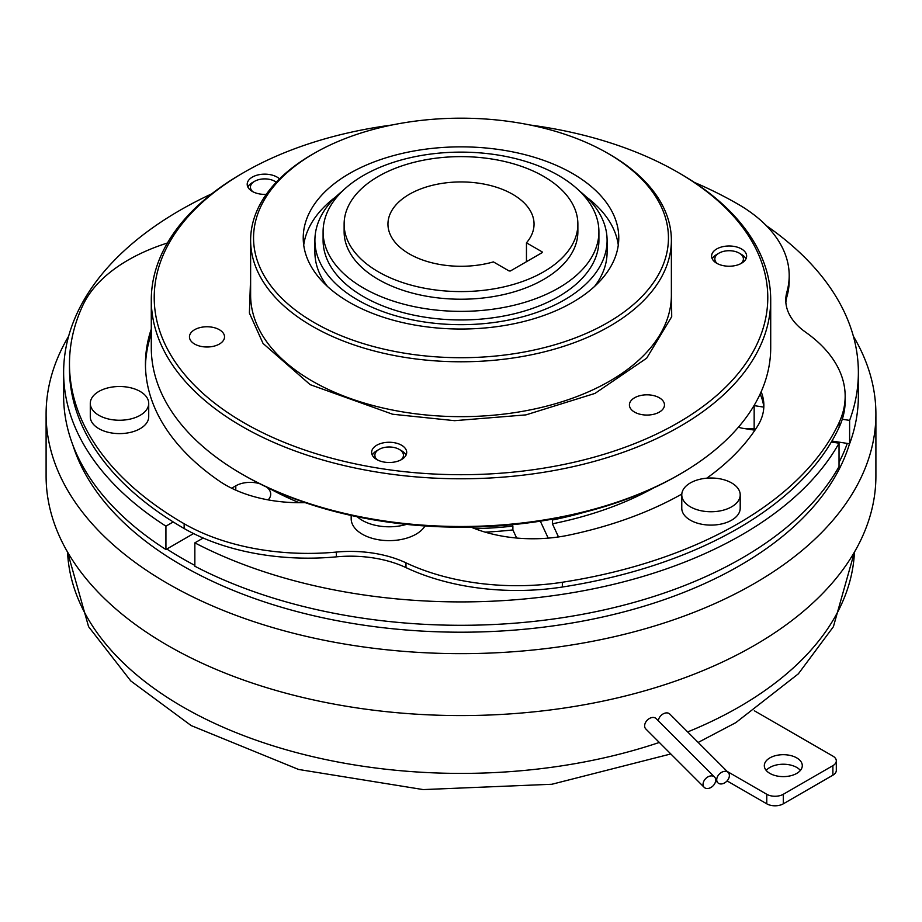 <?xml version="1.0" encoding="UTF-8"?>
<svg xmlns="http://www.w3.org/2000/svg" width="922" height="922" viewBox="0 0 922 922"><rect width="100%" height="100%" fill="white"/><g stroke="black" fill="none" stroke-linecap="round" stroke-linejoin="round"><path stroke-width="1.38" d="M716.728 779.758A7.307 5.163 -45 0 1 721.142 772.601A7.307 5.163 -45 0 1 728.219 772.486A7.307 5.163 -45 0 1 729.383 775.54A7.307 5.163 -45 0 1 724.969 782.686A7.307 5.163 -45 0 1 717.892 782.813A7.307 5.163 -45 0 1 716.728 779.758M728.219 772.486L669.787 714.043A7.307 5.163 135 0 0 662.964 714.008A7.307 5.163 135 0 0 658.32 720.797M703.06 784.311A7.307 5.163 -45 0 1 707.474 777.154A7.307 5.163 -45 0 1 714.55 777.039A7.307 5.163 -45 0 1 715.714 780.093A7.307 5.163 -45 0 1 711.311 787.25A7.307 5.163 -45 0 1 704.224 787.365A7.307 5.163 -45 0 1 703.06 784.311M714.55 777.039L656.118 718.595A7.307 5.163 135 0 0 649.042 718.722A7.307 5.163 135 0 0 644.628 725.868A7.307 5.163 135 0 0 645.792 728.933L704.224 787.365M377.259 459.813A14.291 8.252 180 0 1 379.057 449.406L376.764 450.731A17.53 10.119 0 0 0 372.292 455.134M401.554 445.222A17.53 10.119 0 0 0 382.446 443.033A17.53 10.119 0 0 0 371.624 452.379A17.53 10.119 0 0 0 376.764 459.536A17.53 10.119 0 0 0 395.872 461.738A17.53 10.119 0 0 0 406.694 452.379A17.53 10.119 0 0 0 401.554 445.222M72.873 445.072A394.443 227.734 0 0 0 182.083 565.497A394.443 227.734 0 0 0 579.823 621.624A394.443 227.734 0 0 0 849.531 443.759M166.824 549.016A394.443 227.734 0 0 0 182.083 558.34A394.443 227.734 0 0 0 194.853 565.393M839.032 462.337A394.443 227.734 0 0 0 847.283 443.413M68.62 336.265A414.9 239.536 0 0 0 46.1 414.105A414.9 239.536 0 0 0 167.62 583.488A414.9 239.536 0 0 0 619.78 635.419A414.9 239.536 0 0 0 875.9 414.105A414.9 239.536 0 0 0 853.38 336.265M46.1 414.105L46.1 476.04A414.9 239.536 0 0 0 167.62 645.412A414.9 239.536 0 0 0 619.78 697.343A414.9 239.536 0 0 0 875.9 476.04L875.9 414.105M679.998 173.532A309.711 178.81 180 0 1 680.01 173.532A309.711 178.81 180 0 1 770.711 299.973L770.711 347.686A309.711 178.81 180 0 1 680.01 474.127A309.711 178.81 180 0 1 242.002 474.127A309.711 178.81 180 0 1 241.99 474.127A309.711 178.81 180 0 1 151.289 347.686L151.289 299.973A309.711 178.81 180 0 1 241.99 173.532A309.711 178.81 180 0 1 242.002 173.532L244.065 172.345A306.796 177.128 180 0 1 391.919 125.012M357.24 516.758A306.796 177.128 0 0 0 406.498 524.376A37.986 21.932 180 0 1 362.3 520.377A37.986 21.932 180 0 1 357.24 516.758A306.796 177.128 180 0 1 244.065 475.314L242.002 474.127M680.01 474.127L677.935 475.314A306.796 177.128 180 0 1 406.498 524.376M351.178 515.456L351.178 518.706A37.986 21.932 0 0 0 362.3 534.207A37.986 21.932 0 0 0 424.996 525.978M194.6 344.033A17.53 10.119 180 0 1 189.459 336.887A17.53 10.119 180 0 1 200.281 327.529A17.53 10.119 180 0 1 219.39 329.73A17.53 10.119 180 0 1 224.53 336.887A17.53 10.119 180 0 1 213.708 346.234A17.53 10.119 180 0 1 194.6 344.033M634.543 412.099A17.53 10.119 180 0 1 629.415 404.942A17.53 10.119 180 0 1 640.237 395.596A17.53 10.119 180 0 1 659.345 397.785A17.53 10.119 180 0 1 664.474 404.942A17.53 10.119 180 0 1 653.652 414.289A17.53 10.119 180 0 1 634.543 412.099M770.711 299.973A309.711 178.81 180 0 1 679.998 426.413A309.711 178.81 180 0 1 242.002 426.413A309.711 178.81 180 0 1 151.289 299.973M740.205 494.884L740.205 508.241A29.216 16.873 180 0 1 722.168 523.823A29.216 16.873 180 0 1 690.336 520.169A29.216 16.873 180 0 1 681.773 508.241L681.773 494.884A29.216 16.873 180 0 1 699.81 479.29A29.216 16.873 180 0 1 731.653 482.955A29.216 16.873 180 0 1 740.205 494.884A29.216 16.873 180 0 1 722.168 510.465A29.216 16.873 180 0 1 690.336 506.812A29.216 16.873 180 0 1 681.773 494.884M305.124 502.628A105.189 60.725 180 0 1 225.464 484.926A105.189 60.725 180 0 1 219.263 481.019A315.555 182.187 180 0 1 145.446 363.913A315.555 182.187 180 0 1 150.24 332.277A105.189 60.725 180 0 1 151.289 329.281M681.807 494.065A315.555 182.187 180 0 1 568.932 535.106A105.189 60.725 180 0 1 470.958 527.107M148.719 403.375L148.719 416.732A29.216 16.873 180 0 1 130.682 432.326A29.216 16.873 180 0 1 98.85 428.661A29.216 16.873 180 0 1 90.287 416.732L90.287 403.375A29.216 16.873 180 0 1 108.323 387.793A29.216 16.873 180 0 1 140.167 391.447A29.216 16.873 180 0 1 148.719 403.375A29.216 16.873 180 0 1 130.682 418.968A29.216 16.873 180 0 1 98.85 415.303A29.216 16.873 180 0 1 90.287 403.375M530.081 125.012A306.796 177.128 180 0 1 677.935 172.345A306.796 177.128 180 0 1 677.935 422.829A306.796 177.128 180 0 1 244.065 422.829A306.796 177.128 180 0 1 244.065 172.345L241.99 173.532M279.55 178.868A17.53 10.119 0 0 0 277.119 177.116A17.53 10.119 0 0 0 258.022 174.915A17.53 10.119 0 0 0 247.2 184.273A17.53 10.119 0 0 0 252.328 191.43A17.53 10.119 0 0 0 266.285 194.346M252.824 191.707A14.291 8.252 180 0 1 254.622 181.3L252.328 182.625A17.53 10.119 0 0 0 247.857 187.028M741.507 248.952A17.53 10.119 0 0 0 722.41 246.762A17.53 10.119 0 0 0 711.588 256.109A17.53 10.119 0 0 0 716.717 263.266A17.53 10.119 0 0 0 735.825 265.455A17.53 10.119 0 0 0 746.647 256.109A17.53 10.119 0 0 0 741.507 248.952M717.224 263.542A14.291 8.252 180 0 1 719.01 253.135L716.717 254.46A17.53 10.119 0 0 0 712.245 258.863M769.87 773.408A18.993 10.96 180 0 1 764.315 765.652A18.993 10.96 180 0 1 776.036 755.521A18.993 10.96 180 0 1 796.735 757.896A18.993 10.96 180 0 1 802.29 765.652A18.993 10.96 180 0 1 790.569 775.782A18.993 10.96 180 0 1 769.87 773.408M800.4 770.423A18.993 10.96 0 0 0 796.735 767.438A18.993 10.96 0 0 0 766.205 770.423M254.622 181.3A14.291 8.252 180 0 1 274.825 181.3L274.825 181.3A14.291 8.252 180 0 1 276.243 182.245M274.825 181.3L276.323 182.164L274.825 181.3M719.01 253.135A14.291 8.252 180 0 1 739.225 253.135L739.225 253.135A14.291 8.252 180 0 1 741.011 263.542M745.99 258.863A17.53 10.119 0 0 0 741.507 254.46L739.225 253.135L741.507 254.46M609.753 154.447L607.69 153.259L609.753 154.447A210.377 121.462 180 0 1 671.377 240.331A210.377 121.462 180 0 1 541.502 352.538A210.377 121.462 180 0 1 312.247 326.215A210.377 121.462 180 0 1 250.623 240.331A210.377 121.462 180 0 1 312.247 154.447L314.31 153.259A207.45 119.768 180 0 1 607.69 153.259L607.69 153.259A207.45 119.768 180 0 1 607.69 322.631A207.45 119.768 180 0 1 314.31 322.631A207.45 119.768 180 0 1 314.31 153.259M558.363 536.973A20.457 11.813 0 0 0 557.891 535.647L557.891 537.042M738.418 427.186A20.457 11.813 0 0 0 743.581 428.442L754.934 430.194M572.562 173.532A157.777 91.094 0 0 0 400.621 153.79A157.777 91.094 0 0 0 303.223 237.945A157.777 91.094 0 0 0 349.438 302.358A157.777 91.094 0 0 0 521.379 322.101A157.777 91.094 0 0 0 618.777 237.945A157.777 91.094 0 0 0 572.562 173.532M336 196.674A157.777 91.094 0 0 0 303.707 245.102M579.431 190.946A146.091 84.34 180 0 1 607.091 240.331L607.091 252.259A146.091 84.34 180 0 1 594.552 286.454M607.091 240.331A146.091 84.34 180 0 1 516.908 318.251A146.091 84.34 180 0 1 357.701 299.973A146.091 84.34 180 0 1 314.909 240.331A146.091 84.34 180 0 1 342.569 190.946M323.092 231.745L323.092 240.331A137.908 79.626 0 0 0 363.487 296.63A137.908 79.626 0 0 0 513.773 313.895A137.908 79.626 0 0 0 598.908 240.331L598.908 231.745A137.908 79.626 180 0 1 513.773 305.309A137.908 79.626 180 0 1 363.487 288.044A137.908 79.626 180 0 1 323.092 231.745A137.908 79.626 180 0 1 408.227 158.181A137.908 79.626 180 0 1 558.513 175.445A137.908 79.626 180 0 1 598.908 231.745M344.125 224.104L344.125 231.745A116.875 67.479 0 0 0 378.354 279.458A116.875 67.479 0 0 0 505.729 294.083A116.875 67.479 0 0 0 577.875 231.745L577.875 224.104A116.875 67.479 180 0 1 505.729 286.454A116.875 67.479 180 0 1 378.354 271.817A116.875 67.479 180 0 1 344.125 224.104A116.875 67.479 180 0 1 416.271 161.765A116.875 67.479 180 0 1 543.646 176.39A116.875 67.479 180 0 1 577.875 224.104M409.345 253.93A73.045 42.17 180 0 1 387.955 224.104A73.045 42.17 180 0 1 433.052 185.149A73.045 42.17 180 0 1 512.655 194.288A73.045 42.17 180 0 1 534.045 224.104A73.045 42.17 180 0 1 526.462 242.82L542.159 251.879L542.159 252.64L510.419 270.964L509.094 270.964L493.408 261.906A73.045 42.17 180 0 1 409.345 253.93M526.462 261.698L526.462 242.82M327.448 286.454A146.091 84.34 180 0 1 314.909 252.259L314.909 240.331M618.293 245.102A157.777 91.094 0 0 0 586 196.674M259.474 483.624A20.457 11.813 0 0 0 235.802 485.813L231.641 488.211M173.221 521.944L165.925 526.151A397.37 229.417 180 0 1 63.63 372.5A397.37 229.417 180 0 1 211.783 193.804M193.574 533.573L165.925 549.535L165.925 526.151M165.925 549.535A397.37 229.417 180 0 1 63.63 395.872L63.63 372.5M831.344 442.018L839.032 443.205A397.37 229.417 180 0 1 194.853 542.851L203.197 538.033M194.853 542.851L194.853 566.235A397.37 229.417 180 0 0 839.032 466.578L839.032 443.205M268.152 499.885A20.457 11.813 0 0 0 270.711 494.169A20.457 11.813 0 0 0 266.723 487.162M766.366 225.694A397.37 229.417 180 0 1 858.37 372.5L858.37 395.872A397.37 229.417 180 0 1 849.611 443.77L831.932 441.039M858.37 372.5A397.37 229.417 180 0 1 849.611 420.386L849.611 443.77M849.611 420.386L842.282 419.256M763.727 407.109L754.161 405.622A20.457 11.813 0 0 0 754.023 405.599M755.579 429.226L754.161 429.007A20.457 11.813 0 0 0 745.621 428.753M548.198 538.125L540.327 521.172M584.156 512.298A277.58 160.255 180 0 1 552.405 519.996L552.405 523.811A277.58 160.255 0 0 0 653.099 488.176M552.405 523.811L557.891 535.647M516.654 538.033L512.886 529.931L512.886 526.116A277.58 160.255 180 0 1 475.026 528.732M485.179 532.144A277.58 160.255 0 0 0 512.886 529.931M268.901 488.176A277.58 160.255 0 0 0 299.189 502.709M552.405 519.996L552.036 519.224M512.24 524.71L512.886 526.116M727.078 780.911L766.77 803.823A11.686 6.742 0 0 0 783.308 803.823L832.889 775.195A11.686 6.742 0 0 0 836.312 770.423L836.312 760.881A11.686 6.742 0 0 0 832.889 756.109L754.334 710.758M151.289 334.052A105.189 60.725 0 0 0 150.24 337.049A315.555 182.187 0 0 0 145.469 366.299M763.785 407.835A105.189 60.725 0 0 0 760.097 394.097M405.98 562.835L405.98 567.606A87.659 50.606 0 0 0 336.369 556.842L336.369 552.071A87.659 50.606 180 0 1 405.98 562.835A175.307 101.213 0 0 0 562.339 582.255A391.527 226.04 0 0 0 839.181 422.414A175.307 101.213 0 0 0 845.163 396.218A175.307 101.213 0 0 0 805.563 332.151A87.659 50.606 180 0 1 785.763 300.111A87.659 50.606 180 0 1 786.904 291.951A175.307 101.213 0 0 0 789.197 275.643A175.307 101.213 0 0 0 737.854 204.073A391.527 226.04 0 0 0 694.347 182.395M167.435 242.993A175.307 101.213 0 0 0 82.819 305.401A391.527 226.04 0 0 0 69.473 363.913L69.473 368.685A391.527 226.04 0 0 0 184.146 528.513A175.307 101.213 0 0 0 336.369 556.842M786.904 291.951L786.904 296.723A175.307 101.213 0 0 0 789.197 280.415L789.197 275.643M786.904 296.723A87.659 50.606 0 0 0 785.855 302.497M405.98 567.606A175.307 101.213 0 0 0 562.339 587.026A391.527 226.04 0 0 0 839.181 427.186A175.307 101.213 0 0 0 845.163 400.989L845.163 396.218M727.135 771.391L766.77 794.28A11.686 6.742 0 0 0 783.308 794.28L832.889 765.652A11.686 6.742 0 0 0 836.312 760.881M761.157 391.758A105.189 60.725 180 0 1 763.865 405.45A105.189 60.725 180 0 1 757.527 426.218A315.555 182.187 180 0 1 706.759 478.195M69.473 363.913A391.527 226.04 0 0 0 184.146 523.742A175.307 101.213 0 0 0 336.369 552.071M244.065 475.314L244.065 475.314A306.796 177.128 180 0 1 244.053 475.314L241.99 474.127M376.764 450.731L379.057 449.406A14.291 8.252 180 0 1 399.261 449.406A14.291 8.252 180 0 1 401.058 459.813M406.026 455.134A17.53 10.119 0 0 0 401.554 450.731L399.261 449.406M67.56 552.082A393.567 227.227 0 0 0 182.706 706.851A393.567 227.227 0 0 0 659.311 742.452M250.623 277.28L249.401 313.065L263.035 343.433L310.184 384.658L392.611 414.232L454.604 420.674L525.978 414.877L594.99 393.406L646.668 358.197L671.712 316.695L671.377 277.28M250.623 240.331L250.623 295.201A210.377 121.462 0 0 0 312.247 381.086A210.377 121.462 0 0 0 541.502 407.409A210.377 121.462 0 0 0 671.377 295.201L671.377 240.331M687.674 731.93A393.567 227.227 0 0 0 854.44 552.082M542.159 251.879L542.159 252.64M235.802 490.158L235.802 485.813M754.161 405.622L754.161 429.007M766.77 794.28L766.77 803.823M783.308 794.28L783.308 803.823M832.889 765.652L832.889 775.195M150.24 337.049L150.24 332.277M184.146 523.742L184.146 528.513M562.339 582.255L562.339 587.026M839.181 422.414L839.181 427.186M717.892 782.813L715.691 780.611M67.537 552.036L88.581 626.683L130.786 680.943L191.177 725.579L298.578 769.455L423.186 789.589L551.863 784.265L670.813 753.954M677.935 172.345L680.01 173.532M854.464 552.036L833.396 626.718L798.383 673.809L735.814 722.641L698.173 742.441"/></g></svg>
